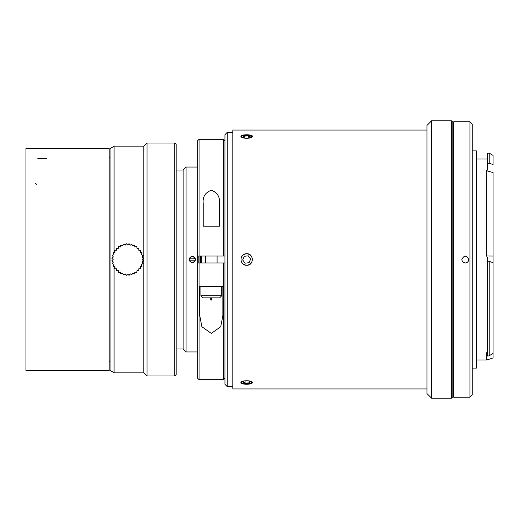 <?xml version="1.0" encoding="UTF-8"?>
<svg xmlns="http://www.w3.org/2000/svg" width="519" height="519" viewBox="0 0 519 519"><rect width="100%" height="100%" fill="white"/><g stroke="black" fill="none" stroke-linecap="round" stroke-linejoin="round"><path stroke-width="0.78" d="M487.367 260.81L487.367 356.086L489.216 355.826L493.05 353.283L493.05 256.062L493.05 262.64L487.367 260.81L487.367 257.476L486.647 255.99L486.647 170.732L487.367 170.044L487.367 163.375L489.216 163.115L489.216 153.183L487.367 153.183L487.367 163.375M489.216 163.115L493.05 164.601L493.05 155.395L489.216 153.183M493.05 164.601L493.05 155.395M489.216 355.826L489.216 261.427M493.05 353.283L493.05 262.64M486.647 170.732L493.05 172.568L493.05 256.062L486.647 255.99M493.05 350.792L493.05 357.961L486.647 360.037L486.647 352.719L487.367 352.154M451.446 120.823L452.834 122.212L452.834 396.788L451.446 398.177L431.568 398.177L431.568 120.823L451.446 120.823L451.446 398.177M453.762 393.551L452.834 393.551M464.992 256.049A3.464 3.464 0 0 1 465.459 256.036M472.251 368.127L476.41 368.127L476.41 150.873L472.251 150.873M453.762 259.5L453.762 121.751L469.935 121.751L469.935 397.171L472.251 394.862L469.935 397.171L453.762 397.249L453.762 259.5M465.316 262.964C463.24 262.731 462.085 261.576 461.845 259.5C464.103 255.056 466.412 255.056 468.78 259.5C468.547 261.576 467.392 262.731 465.316 262.964M469.935 121.751L472.251 124.06L472.251 394.862M245.072 263.172L242.691 259.948L244.293 256.282L248.27 255.828L250.645 259.052L249.049 262.718L245.072 263.172M245.072 383.041L242.691 382.042L244.293 380.907L248.27 380.771L250.645 381.763L249.049 382.899L245.072 383.041L245.072 380.881M249.049 382.899L249.049 381.095M243.314 254.959A5.651 5.651 0 0 0 243.372 264.087A5.651 5.651 0 0 0 252.046 261.232A5.651 5.651 0 0 0 243.314 254.959M241.076 382.146A5.651 1.745 180 0 0 241.329 382.471A5.651 1.745 180 0 0 246.668 383.651A5.651 1.745 180 0 0 252.013 382.471A5.651 1.745 180 0 0 252.266 382.146M431.568 120.823L426.949 125.449L426.949 393.551L431.568 398.177M246.668 265.28C254.537 265.605 253.823 252.591 246.058 253.752C238.993 254.135 239.603 265.644 246.668 265.28A5.78 5.78 0 0 0 247.887 265.151M426.949 130.068L232.804 130.068L232.804 388.932L426.949 388.932M246.668 384.261C250.184 384.19 252.111 383.638 252.448 382.594C252.798 380.155 240.531 380.161 240.894 382.594C241.238 383.638 243.158 384.196 246.668 384.261M246.668 138.314C243.158 138.164 241.238 137.529 240.894 136.406C240.531 134.233 252.798 134.233 252.448 136.4C252.111 137.529 250.184 138.164 246.668 138.314M232.804 386.623L227.257 386.623L227.257 132.377L232.804 132.377M189.409 258.806L195.313 258.806A3.03 3.03 0 0 0 189.409 258.806L189.39 258.806M189.409 260.194L195.313 260.194A3.03 3.03 0 0 1 189.409 260.194L189.409 260.194M206.374 297.867L216.235 297.867M219.394 203.454L219.394 226.219L203.214 226.219L203.214 203.454C202.501 196.941 205.2 192.536 211.317 190.246C217.416 192.543 220.114 196.941 219.394 203.454M227.257 386.623L224.941 384.307L224.941 134.693L227.257 132.377M195.332 258.806L195.332 258.806A3.056 3.056 0 0 1 195.416 259.5C193.379 255.562 191.342 255.562 189.305 259.5C190.914 263.211 192.925 263.444 195.332 260.194L195.416 259.5M176.181 170.005L183.116 170.005L183.116 348.995L176.181 348.995M218.992 297.867L202.987 297.867L200.905 295.785L221.71 295.785L219.628 297.867L218.992 297.867M199.75 315.546L199.75 286.313L222.865 286.313L222.865 315.546L220.744 326.691L211.324 333.425L201.878 326.711L199.75 315.546M199.056 379.687L199.056 262.964L197.668 262.964L197.668 378.299L199.056 379.687L223.559 379.687L223.559 262.964L224.941 262.964M223.559 262.964L199.056 262.964L199.056 139.313L197.668 140.701L197.668 256.036L224.941 256.036M210.714 297.867L210.714 300.04L211.454 300.073L211.454 297.867M199.056 139.313L223.559 139.313L223.559 256.036M183.116 170.005L186.074 167.047L186.074 351.953L183.116 348.995M201.288 262.964L201.288 256.036M198.829 262.964L198.829 256.036M197.668 262.964L197.668 256.036M174.793 143.01L176.181 144.399L176.181 374.601L174.793 375.99L147.059 375.99L147.059 143.01L174.793 143.01L174.793 375.99M114.083 372.752L110.08 370.443L110.08 148.557L114.083 146.248M113.155 259.519L111.767 260.908L113.376 262.037L112.253 263.652L114.024 264.476L113.2 266.26L115.095 266.766L114.589 268.667L116.541 268.836L116.379 270.795L118.332 270.626L118.507 272.579L120.402 272.073L120.914 273.967L122.692 273.143L123.522 274.921L125.131 273.792L126.26 275.401L127.648 274.013L129.036 275.401L130.165 273.792L131.774 274.921L132.605 273.143L134.382 273.967L134.895 272.073L136.789 272.579L136.964 270.626L138.917 270.788L138.748 268.836L140.701 268.66L140.195 266.766L142.096 266.253L141.265 264.476L143.043 263.646L141.921 262.037L143.523 260.908L142.135 259.519L143.523 258.131L141.921 257.009L143.043 255.393L141.265 254.563L142.089 252.785L140.195 252.279L140.701 250.379L138.748 250.21L138.917 248.251L136.964 248.419L136.789 246.467L134.895 246.973L134.382 245.078L132.605 245.902L131.768 244.125L130.165 245.253L129.03 243.645L127.648 245.033L126.253 243.645L125.131 245.253L123.516 244.125L122.692 245.902L120.908 245.078L120.402 246.973L118.501 246.467L118.332 248.419L116.373 248.251L116.541 250.21L114.589 250.385L115.095 252.279L113.2 252.785L114.024 254.563L112.247 255.4L113.376 257.009L111.767 258.138L113.155 259.519L111.767 260.908M143.043 263.646L141.921 262.037M142.135 259.519L143.529 260.914M143.529 258.131L141.921 257.002M141.265 254.563L143.043 255.4M140.195 252.273L142.089 252.779M140.707 250.379L138.748 250.203M114.589 250.379L116.541 250.203M113.2 252.785L115.095 252.273M112.247 255.4L114.024 254.563M111.767 258.131L113.376 257.002M112.253 263.646L113.376 262.037M252.266 136.854A5.651 1.745 0 0 0 252.013 136.529A5.651 1.745 0 0 0 243.314 135.693A5.651 1.745 0 0 0 241.329 136.529A5.651 1.745 0 0 0 241.076 136.854M242.691 137.237L244.293 136.101L248.27 135.959L250.645 136.958L249.049 138.093L245.072 138.229L242.691 137.237M244.293 136.101L244.293 137.905M248.27 135.959L248.27 138.119M25.95 370.553L25.95 148.447L109.159 148.447L109.159 370.553L25.95 370.553M114.083 252.552L114.083 146.131L143.821 146.131L143.821 372.869L114.083 372.869L114.083 266.5M486.647 352.719L487.367 352.505M200.632 262.964L200.632 256.036M486.861 170.79L486.861 170.355M37.842 158.496L46.749 158.58M35.389 183.285L37.011 184.673M453.762 125.449L452.834 125.449M487.367 158.963L476.41 158.963M486.647 360.037L476.41 360.037M221.71 295.785L221.71 286.313M200.905 295.785L200.905 286.313M224.941 140.701L223.559 139.313M224.941 378.299L223.559 379.687M217.085 262.964L217.085 256.036M205.53 262.964L205.53 256.036M197.668 167.047L186.074 167.047M197.668 351.953L186.074 351.953M143.821 372.752L147.059 375.99M143.821 146.248L147.059 143.01M110.08 157.802L109.159 157.802M110.08 361.198L109.159 361.198"/></g></svg>
